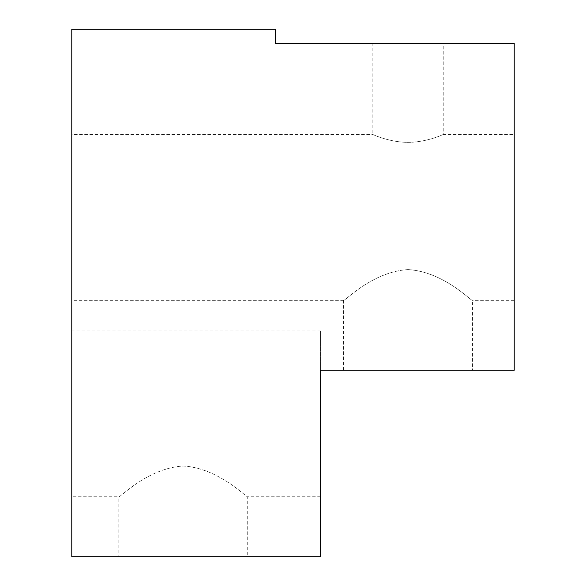 <?xml version="1.0" encoding="UTF-8"?>
<svg xmlns="http://www.w3.org/2000/svg" width="586" height="586" viewBox="0 0 586 586"><rect width="100%" height="100%" fill="white"/><g stroke="black" fill="none" stroke-linecap="round" stroke-linejoin="round"><path stroke-width="0.44" stroke-dasharray="2.93 2.2" d="M320.52 370.242L320.52 556.7L71.778 556.7L71.778 29.3L275.23 29.3L275.23 43.459L514.222 43.459L514.222 370.242L320.52 370.242L320.52 330.944L320.52 370.242M71.778 217.428L71.778 300.347L71.778 217.428M71.778 413.863L71.778 330.944L71.778 413.863M443.221 43.459L372.85 43.459L443.221 43.459L443.221 134.509C443.485 134.319 427.077 142.339 408.039 142.347C388.906 142.317 372.645 134.333 372.85 134.509L71.778 134.509M514.222 134.509L514.222 300.347L514.222 134.509L443.221 134.509C443.58 134.311 426.938 142.347 407.988 142.347C389.089 142.317 372.579 134.341 372.85 134.509L372.85 43.459M472.492 370.242L343.586 370.242L472.492 370.242L472.492 300.34M118.804 556.7L247.71 556.7L118.804 556.7L118.804 496.774C119.603 498.21 147.35 468.089 183.25 466.024C219.171 468.082 246.845 498.166 247.71 496.774C246.904 498.203 219.12 468.06 183.257 466.024C147.372 468.075 119.661 498.166 118.804 496.774L71.778 496.774M408.039 269.589C372.147 271.64 344.443 301.731 343.586 300.347C344.385 301.775 372.132 271.655 408.024 269.589C443.954 271.648 471.627 301.731 472.492 300.347C471.679 301.768 443.902 271.626 408.039 269.589M320.52 330.944L71.778 330.944M320.52 496.774L247.71 496.774L247.71 556.7M514.222 300.347L472.484 300.347M343.586 300.347L71.778 300.347M343.586 300.34L343.586 370.242"/><path stroke-width="0.88" d="M320.52 370.242L320.52 556.7L71.778 556.7L71.778 29.3L275.23 29.3L275.23 43.459L514.222 43.459L514.222 370.242L320.52 370.242"/></g></svg>
